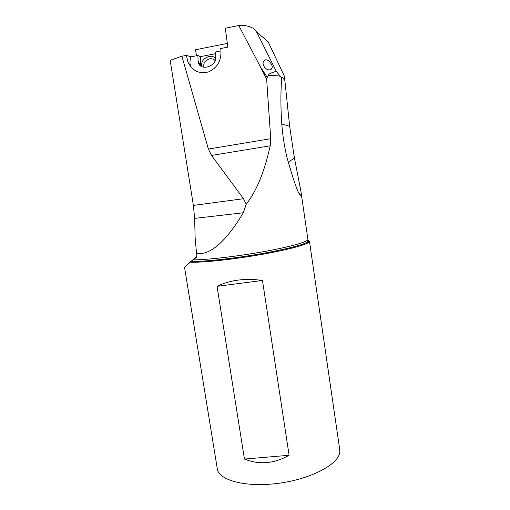 <?xml version="1.0" encoding="UTF-8"?>
<svg xmlns="http://www.w3.org/2000/svg" width="510" height="510" viewBox="0 0 510 510"><rect width="100%" height="100%" fill="white"/><g stroke="black" fill="none" stroke-linecap="round" stroke-linejoin="round"><path stroke-width="0.76" d="M264.849 38.996L268.139 41.826L284.408 76.194L289.661 126.295L294.397 157.89L300.919 191.275C301.27 194.1 301.276 195.534 300.938 195.585C300.199 194.323 298.834 199.091 287.06 157.794C284.408 146.695 282.648 135.443 281.794 124.038L289.661 126.295M268.139 41.826L256.505 31.805L276.318 71.374L275.961 71.438L276.318 71.374M284.816 80.529C282.476 77.265 281.412 76.423 281.616 78.004L276.407 71.483M281.711 78.489C280.602 91.953 280.627 107.132 281.794 124.038M280.086 76.239C277.332 75.684 273.417 75.384 268.33 75.346L266.647 79.133L270.727 138.701L270.211 145.809C264.486 171.749 256.492 191.205 246.234 204.185L243.321 212.772C225.777 241.887 210.19 255.44 196.554 253.432L196.873 255.421L196.044 257.728L193.137 259.864C206.646 259.921 237.016 256.441 263.702 251.628C290.432 246.821 308.244 241.695 307.919 239.407L307.906 239.298M256.505 31.805L255.153 29.994C253.878 28.248 250.754 26.813 245.788 25.685L238.756 25.506L225.318 28.26L227.83 47.13L220.671 48.552L220.919 50.005C221.499 60.48 217.419 67.76 208.692 71.859C199.544 74.288 192.646 71.088 187.992 62.245L186.354 55.361L181.898 56.24L170.174 60.339L193.398 205.415L194.641 218.376L195.132 237.826L196.554 253.432M186.354 55.361L190.957 56.833L197.931 55.456L200.353 56.674L215.564 53.677M200.659 65.93L198.084 60.926L198.498 63.081C201.016 71.266 216.501 66.268 215.711 57.477L215.507 51.982L221.015 50.892M265.461 59.836C268.783 59.319 273.13 65.299 272.079 68.034L270.147 69.762C266.481 70.922 261.751 65.057 263.389 61.742L265.461 59.836M188.694 263.192L196.764 256.74L184.512 267.144L217.26 468.55C218.312 480.241 245.75 487.783 278.811 483.263C311.871 478.864 339.246 463.832 339.781 451.828L339.692 449.361M307.97 240.255L309.468 241.3L308.027 242.817C302.908 245.916 281.233 251.239 254.649 255.625C228.085 260.017 201.195 262.682 190.039 262.21L193.137 259.864M189.146 262.841L190.039 262.21M262.471 280.474L289.106 455.271C274.119 463.743 259.233 465.012 244.443 459.064L217.037 286.314C230.239 279.958 245.386 278.007 262.471 280.474L217.037 286.314M193.398 205.415L243.493 198.715L211.542 155.429L270.211 145.809M181.898 56.24L208.386 149.06L211.542 155.429M266.647 79.133L260.546 67.09L267.348 77.526M238.756 25.506L260.546 67.09M187.992 62.245L190.816 66.848C189.643 63.693 189.688 60.352 190.957 56.833M198.084 60.926L197.931 55.456M200.602 65.223L200.353 56.674M215.692 58.306C213.97 56.578 211.701 55.979 208.896 56.508C203.471 58.338 201.074 61.691 201.711 66.568M203.949 67.256L203.911 67.161C203.165 63.202 205.033 60.441 209.502 58.886C211.924 58.446 213.811 59.026 215.156 60.639M196.471 55.743L195.534 49.763L227.333 43.414M268.33 75.346C268.413 74.122 270.957 72.815 275.961 71.438M243.493 198.715L246.234 204.185M244.443 459.064L289.106 455.271M208.386 149.06L270.727 138.701M194.641 218.376L243.321 212.772M196.732 256.817L196.044 257.728M191.065 261.413C202.464 261.77 229.028 259.067 255.038 254.751C281.074 250.435 302.207 245.246 307.269 242.224C308.92 241.249 309.149 240.49 307.963 239.961M288.252 162.333L294.397 157.89M300.919 191.275L307.919 239.407C308.206 239.955 307.989 240.898 307.269 242.224L308.027 242.817M272.079 68.034L271.352 69.169M199.595 64.942L198.498 63.081M309.468 241.3L339.756 449.807M298.834 192.901L300.938 195.585"/></g></svg>
